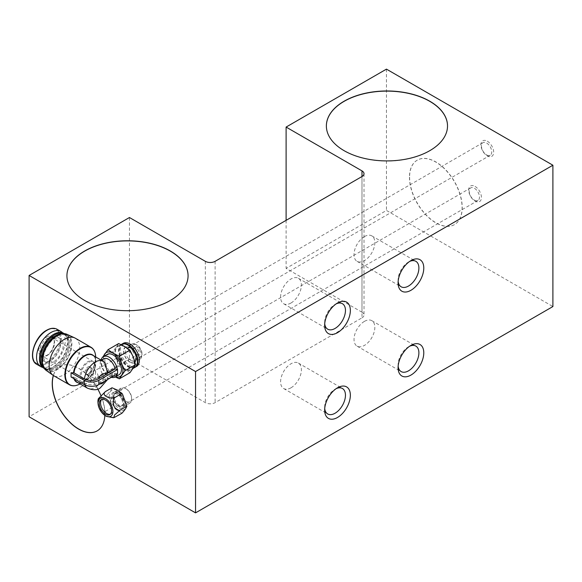 <?xml version="1.0" encoding="UTF-8"?>
<svg xmlns="http://www.w3.org/2000/svg" width="582" height="582" viewBox="0 0 582 582"><rect width="100%" height="100%" fill="white"/><g stroke="black" fill="none" stroke-linecap="round" stroke-linejoin="round"><path stroke-width="0.44" stroke-dasharray="2.91 2.18" d="M409.59 177.168A37.212 21.483 -120 0 0 425.835 214.62A37.212 21.483 -120 0 0 454.506 224.587A37.212 21.483 -120 0 0 462.217 207.556A37.212 21.483 -120 0 0 445.972 170.104A37.212 21.483 -120 0 0 417.294 160.137A37.212 21.483 -120 0 0 409.59 177.168M409.466 177.241A37.212 21.483 -120 0 0 425.711 214.693A37.212 21.483 -120 0 0 454.382 224.659A37.212 21.483 -120 0 0 462.093 207.621A37.212 21.483 -120 0 0 445.848 170.177A37.212 21.483 -120 0 0 417.17 160.21A37.212 21.483 -120 0 0 409.466 177.241M447.522 126.018A60.579 34.971 180 0 1 447.522 126.083A60.579 34.971 180 0 1 410.128 158.399A60.579 34.971 180 0 1 344.115 150.818A60.579 34.971 180 0 1 326.371 126.083A60.579 34.971 180 0 1 326.371 126.018M104.818 415.395A37.212 21.483 -120 0 0 104.855 413.875A37.212 21.483 -120 0 0 100.802 395.324M97.209 430.869A37.212 21.483 -120 0 0 97.274 430.84A37.212 21.483 -120 0 0 104.978 413.802A37.212 21.483 -120 0 0 88.733 376.358A37.212 21.483 -120 0 0 60.062 366.384A37.212 21.483 -120 0 0 53.406 375.514M66.923 275.81A60.579 34.971 0 0 0 66.923 275.875A60.579 34.971 0 0 0 84.659 300.61A60.579 34.971 0 0 0 150.68 308.191A60.579 34.971 0 0 0 188.073 275.875A60.579 34.971 0 0 0 188.073 275.81M486.596 154.899A7.268 4.198 -120 0 0 490.233 155.256A7.268 4.198 -120 0 0 491.739 151.931A7.268 4.198 -120 0 0 486.596 143.026A7.268 4.198 -120 0 0 482.958 142.67A7.268 4.198 -120 0 0 481.459 145.995A7.268 4.198 -120 0 0 486.596 154.899M487.301 141.208A8.999 5.194 60 0 1 493.667 152.229A8.999 5.194 60 0 1 487.301 155.903A8.999 5.194 60 0 1 480.936 144.882A8.999 5.194 60 0 1 487.301 141.208M474.359 200.121A7.268 4.198 -120 0 0 477.989 200.477A7.268 4.198 -120 0 0 479.495 197.153A7.268 4.198 -120 0 0 474.359 188.248A7.268 4.198 -120 0 0 470.722 187.891A7.268 4.198 -120 0 0 469.216 191.216A7.268 4.198 -120 0 0 474.359 200.121M475.065 186.429A8.999 5.194 60 0 1 481.43 197.451A8.999 5.194 60 0 1 475.065 201.125A8.999 5.194 60 0 1 468.699 190.103A8.999 5.194 60 0 1 475.065 186.429M398.153 281.346A14.71 8.497 -60 0 1 398.088 280.051A14.71 8.497 -60 0 1 408.491 262.031L410.936 260.62L408.491 262.031A14.71 8.497 -60 0 1 409.648 261.434M364.427 236.59A14.71 8.497 -60 0 1 371.789 235.863A14.71 8.497 -60 0 1 374.044 247.656A14.71 8.497 -60 0 1 364.427 260.62A14.71 8.497 -60 0 1 357.072 261.347A14.71 8.497 -60 0 1 354.816 249.554A14.71 8.497 -60 0 1 364.427 236.59M398.153 366.136A14.71 8.497 -60 0 1 398.088 364.834A14.71 8.497 -60 0 1 408.491 346.821L410.936 345.41L408.491 346.821A14.71 8.497 -60 0 1 409.648 346.225M364.427 321.38A14.71 8.497 -60 0 1 371.789 320.653A14.71 8.497 -60 0 1 374.044 332.446A14.71 8.497 -60 0 1 364.427 345.41A14.71 8.497 -60 0 1 357.072 346.137A14.71 8.497 -60 0 1 354.816 334.344A14.71 8.497 -60 0 1 364.427 321.38M125.508 351.499A7.268 4.198 -120 0 0 130.652 360.404A7.268 4.198 -120 0 0 134.282 360.76A7.268 4.198 -120 0 0 135.788 357.435A7.268 4.198 -120 0 0 130.652 348.531A7.268 4.198 -120 0 0 127.014 348.167A7.268 4.198 -120 0 0 125.508 351.499M129.946 362.222A8.999 5.194 60 0 1 123.58 351.201A8.999 5.194 60 0 1 129.946 347.527A8.999 5.194 60 0 1 136.304 358.548A8.999 5.194 60 0 1 129.946 362.222M113.272 396.72A7.268 4.198 -120 0 0 118.415 405.625A7.268 4.198 -120 0 0 122.045 405.981A7.268 4.198 -120 0 0 123.551 402.657A7.268 4.198 -120 0 0 118.415 393.752A7.268 4.198 -120 0 0 114.778 393.388A7.268 4.198 -120 0 0 113.272 396.72M117.702 407.444A8.999 5.194 60 0 1 111.344 396.422A8.999 5.194 60 0 1 117.702 392.748A8.999 5.194 60 0 1 124.068 403.77A8.999 5.194 60 0 1 117.702 407.444M336.214 303.833A14.71 8.497 120 0 0 335.057 304.422L337.502 303.011L335.057 304.422A14.71 8.497 120 0 0 324.654 322.443A14.71 8.497 120 0 0 324.72 323.745M291 303.011A14.71 8.497 120 0 0 300.61 290.047A14.71 8.497 120 0 0 298.355 278.261A14.71 8.497 120 0 0 291 278.989A14.71 8.497 120 0 0 281.39 291.953A14.71 8.497 120 0 0 283.645 303.739A14.71 8.497 120 0 0 291 303.011M336.214 388.623A14.71 8.497 120 0 0 335.057 389.213L337.502 387.801L335.057 389.213A14.71 8.497 120 0 0 324.654 407.233A14.71 8.497 120 0 0 324.72 408.535M291 387.801A14.71 8.497 120 0 0 300.61 374.837A14.71 8.497 120 0 0 298.355 363.052A14.71 8.497 120 0 0 291 363.779A14.71 8.497 120 0 0 281.39 376.743A14.71 8.497 120 0 0 283.645 388.529A14.71 8.497 120 0 0 291 387.801M361.982 317.852A6.926 3.994 0 0 0 364.012 315.022A6.926 3.994 0 0 0 361.982 312.199L361.982 176.535L361.982 317.852L215.122 402.642A6.926 3.994 180 0 1 205.33 402.642L129.451 358.832L29.1 416.77M129.451 217.515L129.451 358.832M97.776 389.052A37.212 21.483 -120 0 0 59.939 366.456A37.212 21.483 -120 0 0 53.326 375.455M361.982 312.199L286.104 268.389L386.455 210.451L552.9 306.547M286.104 220.345L286.104 268.389M386.455 69.134L386.455 210.451M106.557 416.421C103.807 414.85 103.429 413.162 105.415 411.372C100.148 413.817 95.572 402.053 100.468 398.626L98.431 398.605M110.362 414.224A8.657 4.998 -120 0 0 111.017 413.948A8.657 4.998 -120 0 0 112.348 407.014A8.657 4.998 -120 0 0 106.688 399.39A8.657 4.998 -120 0 0 102.367 398.961A8.657 4.998 -120 0 0 101.799 399.39M112.028 387.772C111.395 389.525 109.751 391.868 107.081 394.807C109.743 398.459 111.388 402.708 112.028 407.553L117.666 410.012L121.914 413.264M125.537 388.507A8.657 4.998 -120 0 0 121.209 388.078A8.657 4.998 -120 0 0 119.885 395.011A8.657 4.998 -120 0 0 125.537 402.642A8.657 4.998 -120 0 0 129.866 403.064A8.657 4.998 -120 0 0 131.656 399.107A8.657 4.998 -120 0 0 125.537 388.507L126.272 388.929A7.617 4.394 60 0 1 131.656 398.255A7.617 4.394 60 0 1 126.272 401.369A7.617 4.394 60 0 1 120.889 392.042A7.617 4.394 60 0 1 126.272 388.929L125.537 388.507M118.932 392.319A8.657 4.998 -120 0 0 114.603 391.897A8.657 4.998 -120 0 0 113.279 398.83A8.657 4.998 -120 0 0 118.932 406.454A8.657 4.998 -120 0 0 123.253 406.883A8.657 4.998 -120 0 0 124.584 399.95A8.657 4.998 -120 0 0 118.932 392.319M118.932 393.738A6.926 3.994 -120 0 0 115.469 393.396A6.926 3.994 -120 0 0 114.407 398.939A6.926 3.994 -120 0 0 118.932 405.043A6.926 3.994 -120 0 0 122.387 405.385A6.926 3.994 -120 0 0 123.449 399.834A6.926 3.994 -120 0 0 118.932 393.738M117.702 394.443A6.926 3.994 -120 0 0 114.247 394.101A6.926 3.994 -120 0 0 113.184 399.645A6.926 3.994 -120 0 0 117.702 405.749A6.926 3.994 -120 0 0 121.165 406.091A6.926 3.994 -120 0 0 122.227 400.54A6.926 3.994 -120 0 0 117.702 394.443M115.309 417.083L113.483 417.716M105.415 411.372L112.028 407.553M100.468 398.626L107.081 394.807M88.086 378.475C79.247 384.025 79.247 367.3 88.086 362.644C96.925 357.093 96.932 373.819 88.086 378.475M88.086 374.233C92.189 372.073 92.196 364.31 88.086 366.886C83.983 369.046 83.983 376.809 88.086 374.233M95.433 371.687L95.433 370.399L90.479 367.548A3.805 2.197 120 0 0 88.58 367.729A3.805 2.197 120 0 0 86.092 371.09A3.805 2.197 120 0 0 86.674 374.139A3.805 2.197 120 0 0 88.58 373.95A3.805 2.197 120 0 0 91.068 370.596A3.805 2.197 120 0 0 90.479 367.548C91.432 366.776 91.41 372.131 88.231 373.913L86.674 374.139L93.527 378.096A3.805 2.197 -60 0 1 92.945 375.048A3.805 2.197 -60 0 1 95.433 371.687L95.433 377.907A3.805 2.197 -120 0 0 97.332 378.096A3.805 2.197 -120 0 0 97.921 375.048A3.805 2.197 -120 0 0 95.433 371.687M62.58 332.788A20.246 11.691 -60 0 1 63.598 349.346A20.246 11.691 -60 0 1 50.881 365.612A20.246 11.691 -60 0 1 42.624 367.351M136.304 354.307A3.805 2.197 -120 0 0 138.21 354.496A3.805 2.197 -120 0 0 138.792 351.448A3.805 2.197 -120 0 0 136.304 348.087A3.805 2.197 -120 0 0 134.406 347.905A3.805 2.197 -120 0 0 133.613 349.644A3.805 2.197 -120 0 0 136.304 354.307L137.039 354.729A4.845 2.801 -120 0 0 140.466 352.75A4.845 2.801 -120 0 0 137.039 346.821A4.845 2.801 -120 0 0 133.613 348.8A4.845 2.801 -120 0 0 137.039 354.729L136.304 354.307M53.457 361.866A13.844 7.995 -60 0 1 46.531 362.557A13.844 7.995 -60 0 1 44.407 351.463A13.844 7.995 -60 0 1 53.457 339.255A13.844 7.995 -60 0 1 60.375 338.571A13.844 7.995 -60 0 1 62.5 349.666A13.844 7.995 -60 0 1 53.457 361.866M50.881 337.771A13.844 7.995 120 0 0 41.839 349.978A13.844 7.995 120 0 0 43.963 361.073A13.844 7.995 120 0 0 50.881 360.382A13.844 7.995 120 0 0 59.931 348.182A13.844 7.995 120 0 0 57.807 337.087A13.844 7.995 120 0 0 50.881 337.771M137.039 345.097A6.955 4.016 -120 0 0 132.121 347.934A6.955 4.016 -120 0 0 137.039 356.453A6.955 4.016 -120 0 0 141.957 353.616A6.955 4.016 -120 0 0 137.039 345.097L135.839 344.406A8.657 4.998 60 0 1 141.957 354.998A8.657 4.998 60 0 1 140.167 358.963A8.657 4.998 60 0 1 135.839 358.534A8.657 4.998 60 0 1 130.186 350.91A8.657 4.998 60 0 1 131.517 343.977A8.657 4.998 60 0 1 135.839 344.406L137.039 345.097M39.503 358.759A19.73 11.393 120 0 0 53.457 366.675A19.73 11.393 120 0 0 67.403 342.507A19.73 11.393 120 0 0 53.457 334.454M63.736 333.319A20.079 11.589 -60 0 1 66.814 349.404A20.079 11.589 -60 0 1 53.697 367.097A20.079 11.589 -60 0 1 43.657 368.093M129.946 361.939A8.657 4.998 60 0 1 124.293 354.314A8.657 4.998 60 0 1 125.617 347.381A8.657 4.998 60 0 1 129.946 347.81A8.657 4.998 60 0 1 135.599 355.435A8.657 4.998 60 0 1 134.267 362.368A8.657 4.998 60 0 1 129.946 361.939M55.29 335.938A19.213 11.094 -60 0 1 68.872 343.78A19.213 11.094 -60 0 1 55.29 367.307L54.679 367.664A20.079 11.589 -60 0 1 44.639 368.661A20.079 11.589 -60 0 1 44.247 368.406M64.304 333.661A20.079 11.589 -60 0 1 64.718 333.886A20.079 11.589 -60 0 1 68.872 343.074A20.079 11.589 -60 0 1 54.679 367.664L55.29 367.307A19.213 11.094 -60 0 1 41.708 359.465M123.282 343.329A13.328 7.697 -120 0 0 121.238 354.009A13.328 7.697 -120 0 0 129.946 365.758A13.328 7.697 -120 0 0 136.61 366.413M134.886 367.395A13.328 7.697 60 0 1 128.477 366.602A13.328 7.697 60 0 1 119.834 355.085A13.328 7.697 60 0 1 121.573 344.326M62.943 333.675A20.079 11.589 -60 0 1 65.941 334.592A20.079 11.589 -60 0 1 69.018 350.677A20.079 11.589 -60 0 1 55.901 368.37A20.079 11.589 -60 0 1 45.862 369.366A20.079 11.589 -60 0 1 43.577 367.22M57.123 369.075A20.079 11.589 -60 0 1 47.084 370.072A20.079 11.589 -60 0 1 44.006 353.98A20.079 11.589 -60 0 1 57.123 336.287A20.079 11.589 -60 0 1 67.163 335.297A20.079 11.589 -60 0 1 70.24 351.382A20.079 11.589 -60 0 1 57.123 369.075M128.477 345.402A12.637 7.297 -120 0 0 119.543 350.56A12.637 7.297 -120 0 0 128.477 366.034A12.637 7.297 -120 0 0 137.41 360.876M134.646 367.548A13.328 7.697 60 0 1 127.989 366.886A13.328 7.697 60 0 1 118.561 350.56A13.328 7.697 60 0 1 121.325 344.464M124.803 368.719A13.328 7.697 60 0 1 116.094 356.977A13.328 7.697 60 0 1 118.139 346.297A13.328 7.697 60 0 1 124.803 346.959A13.328 7.697 60 0 1 133.511 358.701A13.328 7.697 60 0 1 131.467 369.381A13.328 7.697 60 0 1 124.803 368.719M46.16 370.399A20.857 12.04 120 0 0 62.405 365.532A20.857 12.04 120 0 0 71.87 344.166A20.857 12.04 120 0 0 66.988 334.33M75.289 338.186A21.636 12.491 -60 0 1 79.763 348.087A21.636 12.491 -60 0 1 64.471 374.59A21.636 12.491 -60 0 1 53.653 375.659M93.571 355.733A15.779 9.108 -60 0 1 95.674 362.055C95.564 358.548 94.553 356.264 92.654 355.209A15.576 8.992 120 0 1 95.041 367.693A15.576 8.992 120 0 1 84.863 381.414A15.576 8.992 120 0 1 77.079 382.185C78.948 383.305 81.429 383.036 84.521 381.385L80.52 383.691A21.432 12.375 -60 0 1 80.09 383.931L80.52 383.691A21.432 12.375 -60 0 0 95.674 357.443A21.432 12.375 -60 0 0 95.674 356.948L95.674 362.055A15.779 9.108 -60 0 1 84.521 381.385L84.521 381.385A15.779 9.108 -60 0 1 77.988 382.716M103.072 361.226A15.576 8.992 -60 0 1 103.909 361.822L100.475 360.695L99.798 367.97L103.909 377.645L107.983 378.62L107.612 377.514L98.714 382.934C94.022 385.284 89.257 385.342 84.426 383.102L74.001 377.085L71.062 376.983M107.292 354.358A11.771 6.795 -120 0 0 105.488 363.794A11.771 6.795 -120 0 0 113.177 374.161A11.771 6.795 -120 0 0 119.063 374.743M111.366 377.325A11.771 6.795 60 0 1 109.263 376.423A11.771 6.795 60 0 1 101.123 360.098M103.683 358.847A9.69 5.594 -120 0 0 102.192 366.609A9.69 5.594 -120 0 0 108.528 375.15A9.69 5.594 -120 0 0 113.374 375.63A9.69 5.594 -120 0 0 115.127 373.171L107.612 377.514M103.909 361.822L104.971 362.586M117.375 369.381A11.771 6.795 60 0 1 117.586 371.622A11.771 6.795 60 0 1 117.375 373.622A11.771 6.795 60 0 1 117.309 373.899M117.586 373.739L115.127 373.171M133.285 357.086A13.844 7.995 -120 0 0 124.803 346.537A13.844 7.995 -120 0 0 116.327 347.294A13.844 7.995 -120 0 0 116.327 358.599A13.844 7.995 -120 0 0 124.803 369.148A13.844 7.995 -120 0 0 133.285 368.391A13.844 7.995 -120 0 0 133.285 357.086M129.968 372.691L124.803 369.148L118.663 366.165L116.327 358.599L113.01 351.593L118.663 343.555M118.663 366.165L108.012 372.313L113.177 375.856A13.844 7.995 60 0 1 104.702 365.314L102.359 357.741L113.01 351.593M115.418 376.852A13.844 7.995 60 0 1 113.177 375.856L115.221 376.961M103.647 356.468A13.844 7.995 60 0 0 104.702 365.314L108.012 372.313M215.122 261.325L215.122 402.642M205.33 261.325L205.33 402.642M117.702 409.502A11.516 6.649 60 0 1 109.561 395.396A11.516 6.649 60 0 1 117.702 390.689A11.516 6.649 60 0 1 125.85 404.796A11.516 6.649 60 0 1 117.702 409.502M87.598 378.758A10.381 5.995 -60 0 1 82.404 379.268A10.381 5.995 -60 0 1 80.818 370.952A10.381 5.995 -60 0 1 87.598 361.8A10.381 5.995 -60 0 1 92.793 361.284A10.381 5.995 -60 0 1 94.386 369.606A10.381 5.995 -60 0 1 87.598 378.758M47.215 355.442A10.381 5.995 120 0 0 53.995 346.29A10.381 5.995 120 0 0 52.402 337.967A10.381 5.995 120 0 0 47.215 338.484A10.381 5.995 120 0 0 40.427 347.629A10.381 5.995 120 0 0 42.02 355.951A10.381 5.995 120 0 0 47.215 355.442M46.48 337.211C50.299 334.475 52.991 336.032 54.555 341.874C52.991 349.527 50.299 354.191 46.48 355.864C42.661 358.599 39.969 357.042 38.405 351.201C39.969 343.547 42.661 338.884 46.48 337.211M46.48 362.506C50.525 360.811 60.121 350.48 60.31 338.549C60.121 326.844 50.525 327.593 46.48 330.569C42.435 332.264 32.839 342.594 32.65 354.518C32.839 366.231 42.435 365.481 46.48 362.506M57.094 329.281A20.246 11.691 -60 0 1 60.193 345.512A20.246 11.691 -60 0 1 46.967 363.35A20.246 11.691 -60 0 1 36.841 364.354M93.797 350.08A21.636 12.491 -60 0 1 80.178 383.654A21.636 12.491 -60 0 1 73.208 385.742M73.914 378.627A15.779 9.108 -60 0 1 73.514 376.969M103.909 377.645A15.576 8.992 -60 0 1 95.288 387.43A15.576 8.992 -60 0 1 87.496 388.201M105.859 378.817A5.675 3.281 -60 0 1 104.564 381.254M95.433 377.907A3.805 2.197 -60 0 1 93.527 378.096L97.332 378.096L138.21 354.496M74.001 377.085A15.576 8.992 120 0 0 74.489 378.962M84.892 384.928A15.576 8.992 -60 0 1 84.426 383.102M100.009 383.887A5.675 3.281 -60 0 1 98.714 382.934M371.789 235.863L415.846 261.303M371.789 320.653L415.846 346.094M477.989 200.477L122.045 405.981M490.233 155.256L134.282 360.76M298.355 278.261L342.412 303.695M298.355 363.052L342.412 388.485M283.645 388.529L327.702 413.969M324.654 407.233L324.654 410.055M283.645 303.739L327.702 329.179M324.654 322.443L324.654 325.265M482.958 142.67L127.014 348.167M470.722 187.891L114.778 393.388M364.012 173.705L364.012 315.022M357.072 346.137L401.129 371.571M398.088 364.834L398.088 367.664M357.072 261.347L401.129 286.781M398.088 280.051L398.088 282.874M111.017 413.948L109.794 414.653M121.209 388.078L114.603 391.897M115.469 393.396L114.247 394.101M122.387 405.385L121.165 406.091M131.656 398.255L131.656 399.107M129.866 403.064L123.253 406.883M102.367 398.961L101.137 399.667M87.947 378.787L82.404 379.268L42.02 355.951C42.064 356.657 43.621 356.468 46.691 355.391C53.246 352.212 56.534 339.197 52.402 337.967L92.793 361.284C97.747 363.641 94.197 375.543 87.947 378.787M46.531 362.557L43.963 361.073M131.517 343.977L125.617 347.381M44.639 368.661L44.261 368.442M47.084 370.072L45.862 369.366M121.063 344.609L118.139 346.297M107.619 379.493L107.983 378.62M101.319 360.207L100.475 360.695M134.406 347.905L95.433 370.399M133.613 349.644L133.613 348.8M60.375 338.571L57.807 337.087M141.957 353.616L141.957 354.998M140.167 358.963L134.267 362.368M64.718 333.886L64.34 333.668M68.872 343.78L68.872 343.074M67.163 335.297L65.941 334.592M133.343 368.297L131.467 369.381M84.521 381.385L80.52 383.691M113.374 375.63L107.765 378.867"/><path stroke-width="0.87" d="M344.115 150.673A60.579 34.971 180 0 1 326.371 125.945A60.579 34.971 180 0 1 363.765 93.629A60.579 34.971 180 0 1 429.785 101.217A60.579 34.971 180 0 1 447.522 125.945A60.579 34.971 180 0 1 410.128 158.253A60.579 34.971 180 0 1 344.115 150.673M326.371 126.018A60.579 34.971 180 0 1 363.823 93.76A60.579 34.971 180 0 1 429.785 101.355A60.579 34.971 180 0 1 447.522 126.018M53.326 375.455A37.212 21.483 -120 0 0 52.227 383.494A37.212 21.483 -120 0 0 68.472 420.939A37.212 21.483 -120 0 0 97.15 430.906A37.212 21.483 -120 0 0 104.818 415.395M53.406 375.514A37.212 21.483 -120 0 0 52.351 383.422A37.212 21.483 -120 0 0 68.552 420.822A37.212 21.483 -120 0 0 97.209 430.869M170.33 251.009A60.579 34.971 0 0 0 104.316 243.429A60.579 34.971 0 0 0 66.923 275.737A60.579 34.971 0 0 0 84.659 300.465A60.579 34.971 0 0 0 150.68 308.045A60.579 34.971 0 0 0 188.073 275.737A60.579 34.971 0 0 0 170.33 251.009M188.073 275.81A60.579 34.971 0 0 0 170.33 251.148A60.579 34.971 0 0 0 104.374 243.552A60.579 34.971 0 0 0 66.923 275.81M410.936 260.62L410.936 260.62A18.173 10.491 -60 0 1 423.783 268.033A18.173 10.491 -60 0 1 410.936 290.294A18.173 10.491 -60 0 1 398.088 282.874A18.173 10.491 -60 0 1 410.936 260.62L410.936 260.62M409.648 261.434A14.71 8.497 -60 0 1 415.846 261.303A14.71 8.497 -60 0 1 418.102 273.089A14.71 8.497 -60 0 1 408.491 286.053A14.71 8.497 -60 0 1 401.129 286.781A14.71 8.497 -60 0 1 398.153 281.346M410.936 345.41L410.936 345.41A18.173 10.491 -60 0 1 423.783 352.823A18.173 10.491 -60 0 1 410.936 375.084A18.173 10.491 -60 0 1 398.088 367.664A18.173 10.491 -60 0 1 410.936 345.41L410.936 345.41M409.648 346.225A14.71 8.497 -60 0 1 415.846 346.094A14.71 8.497 -60 0 1 418.102 357.879A14.71 8.497 -60 0 1 408.491 370.843A14.71 8.497 -60 0 1 401.129 371.571A14.71 8.497 -60 0 1 398.153 366.136M337.502 303.011L337.509 303.011A18.173 10.491 120 0 0 337.502 303.011A18.173 10.491 120 0 0 324.654 325.265A18.173 10.491 120 0 0 337.509 332.686A18.173 10.491 120 0 0 350.357 310.432A18.173 10.491 120 0 0 337.509 303.011M324.72 323.745A14.71 8.497 120 0 0 327.702 329.179A14.71 8.497 120 0 0 335.057 328.444A14.71 8.497 120 0 0 344.668 315.488A14.71 8.497 120 0 0 342.412 303.695A14.71 8.497 120 0 0 336.214 303.833M337.502 387.801L337.509 387.801A18.173 10.491 120 0 0 337.502 387.801A18.173 10.491 120 0 0 324.654 410.055A18.173 10.491 120 0 0 337.509 417.476A18.173 10.491 120 0 0 350.357 395.222A18.173 10.491 120 0 0 337.509 387.801M324.72 408.535A14.71 8.497 120 0 0 327.702 413.969A14.71 8.497 120 0 0 335.057 413.235A14.71 8.497 120 0 0 344.668 400.271A14.71 8.497 120 0 0 342.412 388.485A14.71 8.497 120 0 0 336.214 388.623M361.982 176.535A6.926 3.994 0 0 0 364.012 173.705A6.926 3.994 0 0 0 361.982 170.882L361.982 176.535L215.122 261.325A6.926 3.994 180 0 1 205.33 261.325L129.451 217.515L29.1 275.453L29.1 416.77L195.545 512.866L552.9 306.547L552.9 165.23L195.545 371.549L195.545 512.866M100.802 395.324A37.212 21.483 -120 0 0 97.776 389.052M29.1 275.453L195.545 371.549M361.982 170.882L286.104 127.072L386.455 69.134L552.9 165.23M286.104 127.072L286.104 220.345M105.466 415.759A10.527 6.082 60 0 1 102.257 413.067A10.527 6.082 60 0 1 98.751 406.985A10.527 6.082 60 0 1 105.466 398.561A10.527 6.082 60 0 1 112.908 411.459A10.527 6.082 60 0 1 105.466 415.759M98.751 406.985C97.769 403.217 97.667 400.423 98.431 398.605L105.415 391.584C103.429 393.388 103.807 395.069 106.557 396.64C109.285 398.226 112.202 398.444 115.309 397.295C110.413 400.722 114.974 412.493 120.256 410.048L114.501 415.068L113.817 417.716L121.914 413.264C124.577 410.339 126.229 407.997 126.861 406.229L122.518 394.181L121.565 392.988L122.518 394.181M105.466 414.224A8.657 4.998 -120 0 0 109.794 414.653A8.657 4.998 -120 0 0 111.118 407.72A8.657 4.998 -120 0 0 105.466 400.096A8.657 4.998 -120 0 0 101.137 399.667A8.657 4.998 -120 0 0 99.813 406.6A8.657 4.998 -120 0 0 105.466 414.224M101.799 399.39A8.657 4.998 -120 0 0 101.217 406.454A8.657 4.998 -120 0 0 106.688 413.518A8.657 4.998 -120 0 0 110.362 414.224M115.309 397.295L121.914 393.483L117.666 390.224L112.028 387.772L105.415 391.584M126.861 406.163L120.256 410.048M113.483 417.716L106.557 416.421M74.001 372.851L84.426 378.867A15.576 8.992 -60 0 1 95.288 361.997A15.576 8.992 -60 0 1 103.072 361.226L92.654 355.209A15.576 8.992 120 0 0 84.863 355.98A15.576 8.992 120 0 0 74.001 372.851L71.062 372.742L84.172 380.308A10.381 5.995 0 0 0 98.86 380.308L117.586 369.497L115.127 368.93A9.69 5.594 -120 0 0 108.528 359.327A9.69 5.594 -120 0 0 103.683 358.847L101.319 360.207M42.624 367.351A20.246 11.691 -60 0 1 40.762 366.616A20.246 11.691 -60 0 1 37.655 350.393A20.246 11.691 -60 0 1 50.881 332.548A20.246 11.691 -60 0 1 61.008 331.544A20.246 11.691 -60 0 1 62.58 332.788M44.261 368.442L43.657 368.093A20.079 11.589 -60 0 1 39.503 358.898A20.079 11.589 -60 0 1 53.697 334.315L53.457 334.454A19.73 11.393 120 0 0 39.503 358.621A19.73 11.393 120 0 0 39.503 358.759M53.457 334.454L53.697 334.315A20.079 11.589 -60 0 1 63.736 333.319L64.34 333.668M44.247 368.406A20.079 11.589 -60 0 1 41.671 352.197A20.079 11.589 -60 0 1 54.679 334.876A20.079 11.589 -60 0 1 64.304 333.661M43.577 367.22A20.079 11.589 -60 0 1 41.708 360.171L41.708 359.465A19.213 11.094 -60 0 1 55.29 335.938L55.901 335.581A20.079 11.589 -60 0 1 62.943 333.675M135.14 367.264L136.61 366.413A13.328 7.697 -120 0 0 138.647 355.733A13.328 7.697 -120 0 0 129.946 343.991A13.328 7.697 -120 0 0 123.282 343.329L121.813 344.18A13.328 7.697 60 0 1 128.477 344.842A13.328 7.697 60 0 1 137.185 356.584A13.328 7.697 60 0 1 135.14 367.264A13.328 7.697 60 0 1 134.886 367.395M41.708 360.171A20.079 11.589 -60 0 1 55.901 335.581L55.29 335.938M137.41 361.444L137.41 360.876A12.637 7.297 -120 0 0 128.477 345.402L127.989 345.126A13.328 7.697 60 0 1 137.41 361.444A13.328 7.697 60 0 1 134.646 367.548L133.343 368.297M121.063 344.609L121.325 344.464A13.328 7.697 60 0 1 127.989 345.126M74.7 337.88L66.988 334.33A20.857 12.04 120 0 0 51.121 340.594A20.857 12.04 120 0 0 42.377 361.196A20.857 12.04 120 0 0 46.16 370.399L53.093 375.303A21.636 12.491 -60 0 1 49.172 365.758A21.636 12.491 -60 0 1 64.471 339.255A21.636 12.491 -60 0 1 74.7 337.88A21.636 12.491 -60 0 1 75.289 338.186L90.996 347.258A21.636 12.491 -60 0 1 93.797 350.08M73.208 385.742A21.636 12.491 -60 0 1 69.36 384.724L53.653 375.659A21.636 12.491 -60 0 1 53.093 375.303M84.172 380.308L84.172 384.549L71.062 376.983L71.062 372.742M117.309 373.899A11.771 6.795 60 0 1 115.149 377.005L119.063 374.743A11.771 6.795 -120 0 0 120.867 365.314A11.771 6.795 -120 0 0 113.177 354.947A11.771 6.795 -120 0 0 107.292 354.358L103.378 356.62A11.771 6.795 60 0 1 109.263 357.203A11.771 6.795 60 0 1 117.375 369.381M101.123 360.098A11.771 6.795 60 0 1 103.378 356.62M103.072 361.226L104.971 362.586L107.612 373.273L115.127 368.93M84.426 378.867C89.235 381.101 94 381.043 98.714 378.7A5.675 3.281 -60 0 1 102.287 374.117A5.675 3.281 -60 0 1 105.859 374.575L107.612 373.273M115.149 377.005A11.771 6.795 60 0 1 111.366 377.325M118.663 343.555L124.803 346.537L129.968 350.08L133.285 357.086L135.621 364.652L129.968 372.691L119.317 378.838L124.97 370.799L121.66 363.794L119.317 356.228L113.177 353.245L108.012 349.702L118.663 343.555M129.968 350.08L119.317 356.228M108.012 349.702L102.752 357.05M135.621 364.652L124.97 370.799M115.221 376.961L119.317 378.838M103.647 356.468A13.844 7.995 60 0 1 104.702 354.009A13.844 7.995 60 0 1 113.177 353.245A13.844 7.995 60 0 1 121.66 363.794A13.844 7.995 60 0 1 121.66 375.099A13.844 7.995 60 0 1 115.418 376.852M84.172 384.549A10.381 5.995 0 0 0 98.86 384.549L117.586 373.739L117.586 369.497M105.859 374.575L98.714 378.7M46.967 330.285A20.246 11.691 -60 0 1 57.094 329.281C54.097 327.681 50.605 328.001 46.618 330.249C34.44 336.585 27.405 359.836 36.841 364.354A20.246 11.691 -60 0 1 33.741 348.131A20.246 11.691 -60 0 1 46.967 330.285M80.52 383.691C76.22 386.092 72.495 386.441 69.36 384.724A21.636 12.491 -60 0 1 66.042 367.388A21.636 12.491 -60 0 1 80.178 348.327A21.636 12.491 -60 0 1 90.996 347.258C94.044 349.113 95.608 352.51 95.674 357.443M80.09 383.931A21.432 12.375 -60 0 1 65.366 374.692A21.432 12.375 -60 0 1 80.52 348.691A21.432 12.375 -60 0 1 95.674 356.948M73.514 372.735A15.779 9.108 -60 0 1 84.521 355.617A15.779 9.108 -60 0 1 93.571 355.733M77.988 382.716A15.779 9.108 -60 0 1 73.914 378.627M104.564 381.254A5.675 3.281 -60 0 1 102.287 383.393A5.675 3.281 -60 0 1 100.009 383.887M74.489 378.962A15.576 8.992 120 0 0 77.079 382.185L87.496 388.201A15.576 8.992 -60 0 1 84.892 384.928M98.86 384.549L98.86 380.308M102.257 413.067L106.033 416.188L113.817 417.716M40.762 366.616L36.841 364.354M87.496 388.201C93.222 390.347 97.47 390.253 100.235 387.925L107.619 379.493M61.008 331.544L57.094 329.281"/></g></svg>
